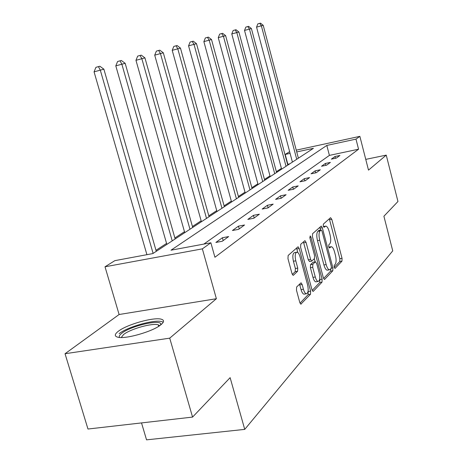 <?xml version="1.0" encoding="UTF-8"?>
<svg xmlns="http://www.w3.org/2000/svg" width="463" height="463" viewBox="0 0 463 463"><rect width="100%" height="100%" fill="white"/><g stroke="black" fill="none" stroke-linecap="round" stroke-linejoin="round"><path stroke-width="0.69" d="M334.17 267.382L335.044 268.436L341.966 261.155L342.035 258.325L331.792 219.283L330.559 217.691L323.353 224.109L323.284 226.1L324.019 227.287L325.836 226.106C327.115 226.384 328.226 228.172 329.164 231.471L330.038 234.776C331.033 239.163 330.935 242.201 329.737 243.891L328.805 244.788L328.742 246.802L329.453 247.96L331.329 246.681C332.567 246.982 333.638 248.724 334.546 251.913L335.409 255.2C336.404 259.575 336.312 262.643 335.143 264.402L334.228 265.351L334.17 267.382M160.997 324.673C164.174 322.011 164.348 320.217 161.535 319.285C154.509 316.709 127.001 324.349 118.291 331.3C114.593 334.188 114.332 336.126 117.515 337.116C124.807 339.616 153.23 331.473 160.997 324.673M296.638 286.979L296.476 290.22L299.775 302.449L300.857 304.156L310.488 294.277L310.621 291.123L299.22 248.55L298.074 246.773L288.142 255.466L287.963 258.661L291.979 273.558L293.12 275.329L293.467 275.207L297.582 271.272L297.744 268.106L295.788 260.831C294.734 255.663 295.145 252.769 297.02 252.15C298.224 252.439 299.243 254.013 300.07 256.878L307.606 284.982C308.671 290.284 308.236 293.218 306.298 293.791C305.169 293.467 304.208 291.95 303.427 289.242L302.154 284.519L301.06 282.8L296.638 286.979M192.562 417.088L87.97 429.027L65.04 353.732L169.724 338.152L192.562 417.088L230.128 377.658L244.736 429.38L392.74 250.877L383.908 216.244L397.96 201.492L386.246 155.122L368.502 170.124L359.867 136.348L355.983 139.12L358.565 149.208L214.919 257.26L210.868 242.78L202.36 248.857L105.014 266.792L114.865 260.646L152.842 253.579L313.422 148.328L296.725 151.939M169.724 338.152L216.383 298.716L202.36 248.857M323.365 277.817L324.384 279.461L324.679 279.345L332.816 270.78L332.903 267.857L322.329 227.784L321.264 226.083L312.566 233.717L312.438 236.674L323.365 277.817M322.005 282.152L313.335 291.279L313.005 291.406L311.952 289.734L300.603 247.306L300.753 244.238L304.938 240.65L306.06 242.404L310.604 259.425L311.68 261.138L314.458 258.632L314.58 255.617L309.915 238.08L310.187 235.927L310.957 237.143L322.115 279.12L322.005 282.152L319.73 282.523L312.184 290.417M386.246 155.122L365.753 159.376M141.522 422.916L146.545 439.85L244.736 429.38M358.565 149.208L329.401 155.394L203.859 244.082M335.021 156.5L331.369 159.133L336.323 158.091L339.929 155.464L335.021 156.5L335.478 158.271M325.362 163.468L321.501 166.252L326.583 165.193L330.397 162.415L325.362 163.468L325.854 165.349M315.141 170.841L311.043 173.799L316.252 172.722L320.298 169.776L315.141 170.841L315.668 172.844M304.295 178.666L299.949 181.803L305.296 180.709L309.591 177.584L304.295 178.666L304.862 180.801M292.778 186.977L288.154 190.31L293.64 189.205L298.207 185.877L292.778 186.977L293.386 189.257M280.514 195.82L275.589 199.379L281.226 198.257L286.093 194.709L280.514 195.82L281.174 198.268M267.435 205.259L262.174 209.056L267.967 207.922L273.17 204.125L267.435 205.259L268.129 207.806M253.458 215.341L247.821 219.41L253.788 218.258L259.355 214.195L253.458 215.341L254.175 217.975M238.486 226.147L232.438 230.51L238.578 229.347L244.557 224.989L238.486 226.147L239.232 228.867M222.402 237.75L215.891 242.444L222.223 241.269L228.653 236.576L222.402 237.75L223.183 240.569M289.832 163.786L287.581 164.371M281.411 168.399L276.359 171.698M269.987 175.865L264.471 179.465M257.874 183.776L251.843 187.712M245.014 192.174L238.41 196.486M231.326 201.116L224.098 205.838M216.736 210.642L208.807 215.822M201.156 220.816L192.44 226.511M184.471 231.714L174.875 237.982M166.564 243.411L155.985 250.321M216.383 298.716L119.107 314.51L65.04 353.732M119.107 314.51L105.014 266.792M287.818 164.215L285.214 154.428L289.641 151.673M355.983 139.12L326.809 145.434L170.997 250.199L210.868 242.78M296.256 150.157L359.867 136.348M290.093 153.375L285.214 154.428M329.401 155.394L326.809 145.434M330.866 246.762L328.828 247.092M325.414 226.181L323.417 226.523M334.176 267.406L339.796 261.52L339.871 258.695L329.315 218.802M320.604 230.065L319.788 227.287M323.585 278.489L330.599 271.144L330.831 268.887M331.253 268.447L331.317 266.399L322.005 231.135L321.258 229.943L320.078 230.927C318.816 232.605 318.694 235.702 319.719 240.228L326.166 264.581C327.075 267.747 328.145 269.495 329.39 269.825L331.253 268.447M319.111 230.371L321.096 230.007M327.694 270.103L327.156 270.195C325.911 269.871 324.835 268.123 323.926 264.958L317.479 240.627C316.455 236.107 316.576 233.011 317.844 231.332L318.874 230.412M309.568 261.497L308.3 259.824L303.41 241.865M314.325 258.759L315.141 261.826M319.707 278.981L319.846 279.49L322.115 279.12M315.291 277.007C316.061 279.687 316.993 281.174 318.075 281.475C319.858 280.896 320.234 278.078 319.21 273.02L316.663 263.435L315.315 261.855L312.838 264.275L312.71 267.33L315.291 277.007L312.988 277.383C313.764 280.063 314.69 281.55 315.783 281.845L316.304 281.759M315.425 261.78L313.034 262.249L315.315 261.855M312.988 277.383L310.407 267.718L310.54 264.668L313.034 262.249M319.73 282.523L319.846 279.49M304.55 294.069L303.942 294.167C302.802 293.843 301.841 292.327 301.06 289.624L299.515 284.12M296.499 252.242L294.665 252.566C292.784 253.18 292.367 256.074 293.42 261.236L295.788 260.831M292.298 274.437L295.209 271.671L295.377 268.505L293.42 261.236M297.836 252.538L296.523 248M300.018 303.155L308.15 294.647L308.132 290.92M298.38 158.184L263.21 25.309L256.554 27.126L292.408 162.102M256.554 27.126L257.839 23.873L259.76 23.347L261.363 25.818L296.725 159.272M259.76 23.347L260.501 23.15L263.21 25.309M119.593 337.446C118.771 336.422 119.518 335.021 121.821 333.233C130.601 326.062 160.088 319.105 160.916 324.054L160.974 324.696M159.637 325.68L158.253 324.852C152.593 322.746 130.491 328.904 123.609 334.512L121.254 337.51M163.236 322.231L162.079 321.716C155.088 319.117 127.765 326.704 119.13 333.649M287.783 165.135L251.403 28.561L244.528 30.436L281.62 169.174M244.528 30.436L245.847 27.091L247.815 26.553L249.447 29.1L286.03 166.281M247.815 26.553L248.602 26.345L251.403 28.561M276.573 172.479L238.896 32.005L231.784 33.944L270.201 176.658M231.784 33.944L233.149 30.494L235.163 29.945L236.825 32.578L274.715 173.7M235.163 29.945L235.997 29.725L238.896 32.005M264.686 180.269L225.631 35.657L218.258 37.665L258.094 184.592M218.258 37.665L219.676 34.112L221.736 33.55L223.426 36.264L262.718 181.565M221.736 33.55L222.622 33.313L225.631 35.657M252.069 188.545L211.522 39.54L203.876 41.624L245.24 193.019M203.876 41.624L205.346 37.954L207.465 37.376L209.178 40.188L249.974 189.917M207.465 37.376L208.408 37.127L211.522 39.54M238.648 197.342L196.497 43.678L188.563 45.837L231.564 201.978M188.563 45.837L190.085 42.052L192.255 41.456L194.003 44.367L236.414 198.801M192.255 41.456L193.262 41.19L196.497 43.678M224.341 206.718L180.466 48.094L172.213 50.34L216.985 211.533M172.213 50.34L173.793 46.422L176.021 45.814L177.798 48.829L221.956 208.275M176.021 45.814L177.097 45.524L180.466 48.094M209.062 216.73L163.317 52.811L154.717 55.155L201.417 221.742M154.717 55.155L156.367 51.098L158.659 50.473L160.458 53.598L206.515 218.403M158.659 50.473L159.804 50.166L163.317 52.811M192.701 227.455L144.931 57.875L135.966 60.317L184.743 232.669M135.966 60.317L137.679 56.11L140.034 55.467L141.857 58.72L189.975 229.243M140.034 55.467L141.267 55.138L144.931 57.875M175.153 238.954L125.172 63.315L115.802 65.868L166.848 244.4M115.802 65.868L117.59 61.498L120.01 60.838L121.867 64.224L172.219 240.876M120.01 60.838L121.341 60.485L125.172 63.315M156.274 251.334L103.874 69.178L94.064 71.852L146.916 254.685M94.064 71.852L95.934 67.309L98.428 66.631L100.309 70.162L153.114 253.4M98.428 66.631L99.863 66.244L103.874 69.178M328.898 247.277L330.553 246.982M323.481 226.679L325.124 226.372M329.627 219.688L331.792 219.283M339.871 258.695L342.035 258.325M339.796 261.52L341.966 261.155M320.112 228.195L322.329 227.784M331.41 268.106L332.903 267.857M330.599 271.144L332.816 270.78M324.245 279.415L324.679 279.345M317.844 231.332L320.078 230.927M317.479 240.627L319.719 240.228M323.926 264.958L326.166 264.581M312.861 291.354L313.335 291.279M303.757 242.815L306.06 242.404M308.3 259.824L310.604 259.425M309.782 237.357L310.957 237.143M310.54 264.668L312.838 264.275M310.407 267.718L312.71 267.33M299.787 284.907L302.154 284.519M301.06 289.624L303.427 289.242M295.377 268.505L297.744 268.106M295.209 271.671L297.582 271.272M292.986 275.288L293.467 275.207M296.881 248.961L299.22 248.55M308.289 291.493L310.621 291.123M308.15 294.647L310.488 294.277M300.707 304.098L301.234 304.017M319.036 230.354L321.16 229.961M327.156 270.195L329.39 269.825M309.382 261.531L311.68 261.138M315.783 281.845L318.075 281.475M303.942 294.167L306.298 293.791M160.244 325.252L160.916 324.054M158.676 326.311L158.253 324.852"/></g></svg>
